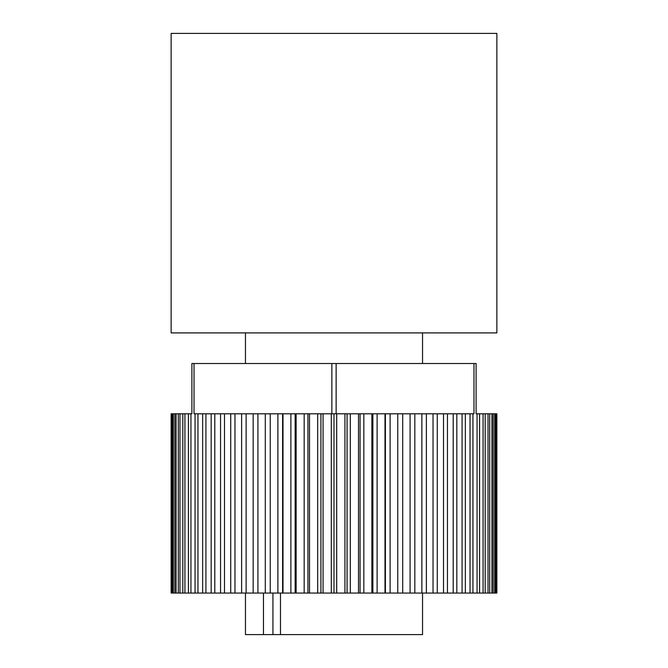 <?xml version="1.0" encoding="UTF-8"?>
<svg xmlns="http://www.w3.org/2000/svg" width="668" height="668" viewBox="0 0 668 668"><rect width="100%" height="100%" fill="white"/><g stroke="black" fill="none" stroke-linecap="round" stroke-linejoin="round"><path stroke-width="1" d="M496.867 33.4L171.133 33.4L171.133 332.906L496.867 332.906L496.867 33.4M496.357 413.793L496.867 413.793L496.867 593.059L496.357 593.059L496.357 413.793L495.497 413.793L495.497 593.059L496.357 593.059M214.795 593.059L211.172 593.059L211.172 413.793L214.795 413.793L214.795 593.059L220.549 593.059L220.549 413.793L224.498 413.793L224.498 593.059L230.727 593.059L230.727 413.793L224.498 413.793M211.172 413.793L205.919 413.793L205.919 593.059L211.172 593.059M205.919 593.059L202.646 593.059L202.646 413.793L197.953 413.793L197.953 593.059L202.646 593.059M197.953 593.059L195.056 593.059L195.056 413.793L194.029 413.793L194.029 363.517L191.9 363.517L191.9 413.793L190.939 413.793L190.939 593.059L195.056 593.059M190.939 593.059L188.426 593.059L188.426 413.793L184.927 413.793L184.927 593.059L188.426 593.059M184.927 593.059L182.823 593.059L182.823 413.793L179.959 413.793L179.959 593.059L182.823 593.059M179.959 593.059L178.289 593.059L178.289 413.793L176.076 413.793L176.076 593.059L178.289 593.059M176.076 593.059L174.832 593.059L174.832 413.793L173.296 413.793L173.296 593.059L174.832 593.059M173.296 593.059L172.503 593.059L172.503 413.793L171.643 413.793L171.643 593.059L172.503 593.059M171.643 593.059L171.3 413.793L171.3 593.059M495.497 593.059L494.704 593.059L494.704 413.793L493.168 413.793L493.168 593.059L494.704 593.059M493.168 593.059L491.924 593.059L491.924 413.793L489.711 413.793L489.711 593.059L491.924 593.059M489.711 593.059L488.041 593.059L488.041 413.793L485.177 413.793L485.177 593.059L488.041 593.059M485.177 593.059L483.073 593.059L483.073 413.793L479.574 413.793L479.574 593.059L483.073 593.059M479.574 593.059L477.061 593.059L477.061 413.793L479.574 413.793M477.061 413.793L476.1 413.793L476.1 363.517L473.971 363.517L473.971 413.793L472.944 413.793L472.944 593.059L477.061 593.059M472.944 593.059L470.047 593.059L470.047 413.793L472.944 413.793M465.354 593.059L462.081 593.059L462.081 413.793L465.354 413.793L465.354 593.059L470.047 593.059M456.829 593.059L453.205 593.059L453.205 413.793L456.829 413.793L456.829 593.059L462.081 593.059M447.451 593.059L443.502 593.059L443.502 413.793L447.451 413.793L447.451 593.059L453.205 593.059M437.273 593.059L433.031 593.059L433.031 413.793L437.273 413.793L437.273 593.059L443.502 593.059M426.376 593.059L421.867 593.059L421.867 413.793L426.376 413.793L426.376 593.059L433.031 593.059M414.828 593.059L410.077 593.059L410.077 413.793L414.828 413.793L414.828 593.059L421.867 593.059M402.712 593.059L397.761 593.059L397.761 413.793L402.712 413.793L402.712 593.059L410.077 593.059M390.112 593.059L385.002 593.059L385.002 413.793L390.112 413.793L390.112 593.059L397.761 593.059M377.119 593.059L371.876 593.059L371.876 413.793L377.119 413.793L377.119 593.059L385.002 593.059M363.826 593.059L358.491 593.059L358.491 413.793L363.826 413.793L363.826 593.059L371.876 593.059M350.324 593.059L344.93 593.059L344.93 413.793L350.324 413.793L350.324 593.059L358.491 593.059M473.971 363.517L336.129 363.517L336.129 413.793L336.705 413.793L336.705 593.059L344.93 593.059M336.705 593.059L331.295 593.059L331.295 413.793L331.871 413.793L331.871 363.517L194.029 363.517M323.07 593.059L317.676 593.059L317.676 413.793L323.07 413.793L323.07 593.059L331.295 593.059M309.509 593.059L304.174 593.059L304.174 413.793L309.509 413.793L309.509 593.059L317.676 593.059M296.124 593.059L290.881 593.059L290.881 413.793L296.124 413.793L296.124 593.059L304.174 593.059M282.998 593.059L277.888 593.059L277.888 413.793L282.998 413.793L282.998 593.059L290.881 593.059M270.239 593.059L265.288 593.059L265.288 413.793L270.239 413.793L270.239 593.059L277.888 593.059M257.923 593.059L253.172 593.059L253.172 413.793L257.923 413.793L257.923 593.059L265.288 593.059M246.133 593.059L241.624 593.059L241.624 413.793L246.133 413.793L246.133 593.059L253.172 593.059M230.727 413.793L234.969 413.793L234.969 593.059L241.624 593.059M234.969 593.059L230.727 593.059M224.498 593.059L220.549 593.059M336.129 363.517L331.871 363.517M214.795 413.793L220.549 413.793M195.056 413.793L197.953 413.793M483.073 413.793L485.177 413.793M488.041 413.793L489.711 413.793M491.924 413.793L493.168 413.793M494.704 413.793L495.497 413.793M188.426 413.793L190.939 413.793M172.503 413.793L173.296 413.793M174.832 413.793L176.076 413.793M178.289 413.793L179.959 413.793M182.823 413.793L184.927 413.793M331.871 413.793L336.129 413.793M331.295 413.793L323.07 413.793M241.624 413.793L234.969 413.793M253.172 413.793L246.133 413.793M265.288 413.793L257.923 413.793M277.888 413.793L270.239 413.793M290.881 413.793L282.998 413.793M304.174 413.793L296.124 413.793M317.676 413.793L309.509 413.793M202.646 413.793L205.919 413.793M470.047 413.793L465.354 413.793M358.491 413.793L350.324 413.793M371.876 413.793L363.826 413.793M385.002 413.793L377.119 413.793M397.761 413.793L390.112 413.793M410.077 413.793L402.712 413.793M421.867 413.793L414.828 413.793M433.031 413.793L426.376 413.793M443.502 413.793L437.273 413.793M453.205 413.793L447.451 413.793M462.081 413.793L456.829 413.793M344.93 413.793L336.705 413.793M282.597 413.793L282.597 593.059M496.7 413.793L496.7 593.059M295.131 413.793L295.131 593.059M307.931 413.793L307.931 593.059M320.924 413.793L320.924 593.059M385.403 593.059L385.403 413.793M334 413.793L334 593.059M372.869 593.059L372.869 413.793M347.076 413.793L347.076 593.059M360.069 593.059L360.069 413.793M280.476 593.059L280.476 634.6L422.543 634.6L422.543 593.059M422.543 363.517L422.543 332.906M280.476 634.6L245.457 634.6L245.457 593.059M245.457 363.517L245.457 332.906M263.468 634.6L263.468 593.059M272.936 593.059L272.936 634.6M171.133 413.793L171.133 593.059"/></g></svg>
